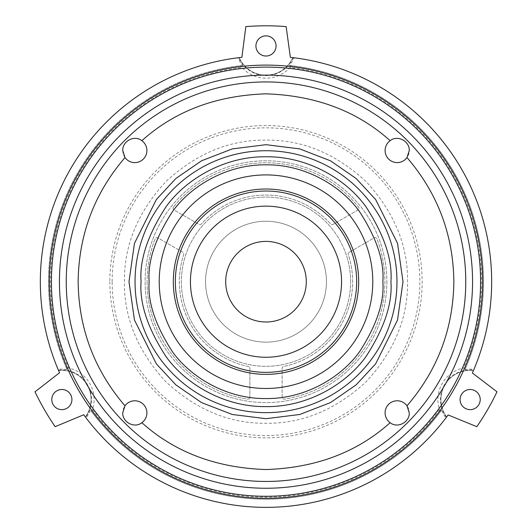<?xml version="1.0" encoding="UTF-8"?>
<svg xmlns="http://www.w3.org/2000/svg" width="532" height="532" viewBox="0 0 532 532"><rect width="100%" height="100%" fill="white"/><g stroke="black" fill="none" stroke-linecap="round" stroke-linejoin="round"><path stroke-width="0.4" stroke-dasharray="2.66 2" d="M124.435 281.694C123.976 245.452 137.795 212.082 165.898 181.592C196.388 153.489 229.758 139.67 266 140.129C302.243 139.67 335.612 153.489 366.102 181.592C394.205 212.082 408.024 245.452 407.565 281.694C408.024 317.937 394.205 351.306 366.102 381.796C335.612 409.899 302.243 423.718 266 423.259C229.758 423.718 196.388 409.893 165.898 381.796C137.795 351.306 123.976 317.937 124.435 281.694M112.146 281.694A153.854 153.854 0 0 1 266 127.84A153.854 153.854 0 0 1 419.854 281.694A153.854 153.854 0 0 1 266 435.542A153.854 153.854 0 0 1 112.146 281.694M439.492 409.507L440.516 411.509L441.587 410.052A30.43 30.43 0 0 0 445.896 417.933L446.661 416.922A29.213 29.213 0 0 1 473.44 370.531A225.661 225.661 0 0 1 472.369 372.998L496.994 391.791A255.885 255.885 0 0 1 476.845 426.691L448.117 414.953A225.661 225.661 0 0 1 446.661 416.922A29.213 29.213 0 0 1 473.44 370.531L473.939 369.368A30.43 30.43 0 0 0 464.955 369.58L465.686 367.918L463.439 368.031A32.239 32.239 0 0 0 439.492 409.507A215.487 215.487 0 0 1 92.508 409.507A32.239 32.239 0 0 0 68.561 368.031A215.487 215.487 0 0 1 242.053 67.537A32.239 32.239 0 0 0 289.947 67.537A215.487 215.487 0 0 1 463.439 368.031M372.786 281.694A106.786 106.786 0 0 0 266 174.908A106.786 106.786 0 0 0 159.214 281.694A106.786 106.786 0 0 0 266 388.48A106.786 106.786 0 0 0 372.786 281.694M109.851 281.694A156.149 156.149 0 0 0 266 437.843A156.149 156.149 0 0 0 422.149 281.694A156.149 156.149 0 0 0 266 125.539A156.149 156.149 0 0 0 109.851 281.694M289.947 67.537L291.17 65.649A217.502 217.502 0 0 1 465.686 367.918M122.732 150.509A12.09 12.09 0 0 0 134.815 162.599A12.09 12.09 0 0 0 146.905 150.509A12.09 12.09 0 0 0 134.815 138.42A12.09 12.09 0 0 0 122.732 150.509M385.095 150.509A12.09 12.09 0 0 0 397.185 162.599A12.09 12.09 0 0 0 409.268 150.509A12.09 12.09 0 0 0 397.185 138.42A12.09 12.09 0 0 0 385.095 150.509M385.095 412.872A12.09 12.09 0 0 0 397.185 424.962A12.09 12.09 0 0 0 409.268 412.872A12.09 12.09 0 0 0 397.185 400.782A12.09 12.09 0 0 0 385.095 412.872M122.732 412.872A12.09 12.09 0 0 0 134.815 424.962A12.09 12.09 0 0 0 146.905 412.872A12.09 12.09 0 0 0 134.815 400.782A12.09 12.09 0 0 0 122.732 412.872M68.561 368.031L66.314 367.918L67.045 369.58A217.502 217.502 0 0 1 240.83 65.649L242.053 67.537M66.314 367.918A217.502 217.502 0 0 1 242.632 65.449L240.83 65.649M67.045 369.58A30.43 30.43 0 0 0 58.061 369.368A225.661 225.661 0 0 1 237.957 57.775A30.43 30.43 0 0 0 242.632 65.449M58.061 369.368L58.56 370.531A29.213 29.213 0 0 1 85.339 416.922A225.661 225.661 0 0 1 83.743 414.761L55.155 426.691A255.885 255.885 0 0 1 35.006 391.791L59.531 372.779A225.661 225.661 0 0 1 58.56 370.531A29.213 29.213 0 0 1 85.339 416.922L86.104 417.933A30.43 30.43 0 0 0 90.413 410.052L91.484 411.509L92.508 409.507M386.89 281.694A120.89 120.89 0 0 1 266 402.584A120.89 120.89 0 0 1 145.11 281.694A120.89 120.89 0 0 1 266 160.804A120.89 120.89 0 0 1 386.89 281.694A120.89 120.89 0 0 1 266 402.584A120.89 120.89 0 0 1 145.11 281.694A120.89 120.89 0 0 1 266 160.804A120.89 120.89 0 0 1 386.89 281.694M49.403 281.694A216.597 216.597 0 0 1 266 65.097A216.597 216.597 0 0 1 482.597 281.694A216.597 216.597 0 0 1 266 498.291A216.597 216.597 0 0 1 49.403 281.694M255.925 45.951A10.075 10.075 0 0 0 266 56.026A10.075 10.075 0 0 0 276.075 45.951A10.075 10.075 0 0 0 266 35.877A10.075 10.075 0 0 0 255.925 45.951M460.08 399.565A10.075 10.075 0 0 0 470.155 409.633A10.075 10.075 0 0 0 480.23 399.565A10.075 10.075 0 0 0 470.155 389.491A10.075 10.075 0 0 0 460.08 399.565M51.77 399.565A10.075 10.075 0 0 0 61.845 409.633A10.075 10.075 0 0 0 71.92 399.565A10.075 10.075 0 0 0 61.845 389.491A10.075 10.075 0 0 0 51.77 399.565M248.278 366.501A86.636 86.636 0 0 1 183.693 254.635A2.015 2.015 0 0 0 182.789 252.261L157.964 237.93A2.015 2.015 0 0 0 155.071 238.948A118.875 118.875 0 0 0 147.125 281.694A118.875 118.875 0 0 1 155.071 238.948A2.015 2.015 0 0 1 157.964 237.93L182.789 252.261A2.015 2.015 0 0 1 183.693 254.635A86.636 86.636 0 0 0 248.278 366.501A2.015 2.015 0 0 1 249.88 368.47L249.88 397.138L249.88 368.47A2.015 2.015 0 0 0 248.278 366.501M350.621 281.694A84.621 84.621 0 0 0 266 197.066A84.621 84.621 0 0 0 181.379 281.694A84.621 84.621 0 0 0 266 366.315A84.621 84.621 0 0 0 350.621 281.694A84.621 84.621 0 0 0 266 197.066A84.621 84.621 0 0 0 181.379 281.694A84.621 84.621 0 0 0 266 366.315A84.621 84.621 0 0 0 350.621 281.694M173.518 207.001A2.015 2.015 0 0 0 174.077 210.007L198.908 224.344A2.015 2.015 0 0 0 201.415 223.939A86.636 86.636 0 0 1 330.585 223.939A2.015 2.015 0 0 0 333.092 224.344L357.923 210.007A2.015 2.015 0 0 0 358.482 207.001A118.875 118.875 0 0 0 173.518 207.001A2.015 2.015 0 0 0 174.077 210.007L198.908 224.344A2.015 2.015 0 0 0 201.415 223.939A86.636 86.636 0 0 1 330.585 223.939A2.015 2.015 0 0 0 333.092 224.344L357.923 210.007A2.015 2.015 0 0 0 358.482 207.001A118.875 118.875 0 0 0 173.518 207.001M349.211 252.261A2.015 2.015 0 0 0 348.307 254.635A86.636 86.636 0 0 1 283.722 366.501A2.015 2.015 0 0 0 282.12 368.47L282.12 397.138A2.015 2.015 0 0 0 284.447 399.133A118.875 118.875 0 0 0 376.929 238.948A2.015 2.015 0 0 0 374.036 237.93L349.211 252.261A2.015 2.015 0 0 0 348.307 254.635A86.636 86.636 0 0 1 283.722 366.501A2.015 2.015 0 0 0 282.12 368.47L282.12 397.138A2.015 2.015 0 0 0 284.447 399.133A118.875 118.875 0 0 0 376.929 238.948A2.015 2.015 0 0 0 374.036 237.93L349.211 252.261M326.449 281.694A60.449 60.449 0 0 1 266 342.136A60.449 60.449 0 0 1 205.552 281.694A60.449 60.449 0 0 1 266 221.245A60.449 60.449 0 0 1 326.449 281.694A60.449 60.449 0 0 1 266 342.136A60.449 60.449 0 0 1 205.552 281.694A60.449 60.449 0 0 1 266 221.245A60.449 60.449 0 0 1 326.449 281.694M306.299 281.694A40.299 40.299 0 0 1 266 321.993A40.299 40.299 0 0 1 225.701 281.694A40.299 40.299 0 0 1 266 241.395A40.299 40.299 0 0 1 306.299 281.694M175.334 281.694A90.666 90.666 0 0 0 266 372.36A90.666 90.666 0 0 0 356.666 281.694A90.666 90.666 0 0 0 266 191.021A90.666 90.666 0 0 0 175.334 281.694M341.557 281.694A75.557 75.557 0 0 1 266 357.251A75.557 75.557 0 0 1 190.443 281.694A75.557 75.557 0 0 1 266 206.137A75.557 75.557 0 0 1 341.557 281.694M291.17 65.649L289.368 65.449A30.43 30.43 0 0 0 294.043 57.775L292.786 57.622A29.213 29.213 0 0 1 239.214 57.622A225.661 225.661 0 0 1 241.887 57.323L245.851 26.6A255.885 255.885 0 0 1 286.15 26.6L290.352 57.343A225.661 225.661 0 0 1 292.786 57.622A29.213 29.213 0 0 1 239.214 57.622L237.957 57.775M440.516 411.509A217.502 217.502 0 0 1 91.484 411.509M473.939 369.368A225.661 225.661 0 0 0 294.043 57.775M464.955 369.58A217.502 217.502 0 0 0 289.368 65.449M441.587 410.052A217.502 217.502 0 0 1 90.413 410.052M445.896 417.933A225.661 225.661 0 0 1 86.104 417.933M147.125 281.694A118.875 118.875 0 0 0 247.553 399.133A2.015 2.015 0 0 0 249.88 397.138A2.015 2.015 0 0 1 247.553 399.133A118.875 118.875 0 0 1 147.125 281.694M446.388 417.281A29.646 29.646 0 0 1 473.62 370.119M293.232 57.675A29.646 29.646 0 0 1 238.768 57.675M58.38 370.119A29.646 29.646 0 0 1 85.612 417.281"/><path stroke-width="0.8" d="M409.268 150.509L407 157.565A12.09 12.09 0 0 1 385.095 150.509A12.09 12.09 0 0 1 390.129 140.694C397.723 134.576 409.707 141.352 409.268 150.509M122.732 150.509C122.3 141.372 134.264 134.569 141.871 140.694A12.09 12.09 0 0 1 138.526 162.021A12.09 12.09 0 0 1 125 157.565L122.732 150.509M66.241 281.694A199.759 199.759 0 0 1 266 81.935A199.759 199.759 0 0 1 465.759 281.694A199.759 199.759 0 0 1 266 481.453A199.759 199.759 0 0 1 66.241 281.694M396.965 281.694A130.965 130.965 0 0 0 266 150.729A130.965 130.965 0 0 0 135.035 281.694A130.965 130.965 0 0 0 266 412.659A130.965 130.965 0 0 0 396.965 281.694M390.129 422.694A12.09 12.09 0 0 1 393.474 401.367A12.09 12.09 0 0 1 407 405.823L409.268 412.872C409.7 422.016 397.737 428.819 390.129 422.694C357.225 452.267 315.848 467.887 266 469.543C216.152 467.887 174.775 452.267 141.871 422.694C134.277 428.812 122.294 422.029 122.732 412.872L125 405.823A12.09 12.09 0 0 1 146.905 412.872A12.09 12.09 0 0 1 141.871 422.694M59.531 372.779A225.661 225.661 0 0 1 241.887 57.323L245.851 26.6A255.885 255.885 0 0 1 286.15 26.6L290.352 57.343A225.661 225.661 0 0 1 472.369 372.998L496.994 391.791A255.885 255.885 0 0 1 476.845 426.691L448.117 414.953A225.661 225.661 0 0 1 83.743 414.761L55.155 426.691A255.885 255.885 0 0 1 35.006 391.791L59.531 372.779M472.562 281.694A206.562 206.562 0 0 1 266 488.256A206.562 206.562 0 0 1 59.438 281.694A206.562 206.562 0 0 1 266 75.132A206.562 206.562 0 0 1 472.562 281.694M49.403 281.694A216.597 216.597 0 0 1 266 65.097A216.597 216.597 0 0 1 482.597 281.694A216.597 216.597 0 0 1 266 498.291A216.597 216.597 0 0 1 49.403 281.694M276.075 45.951A10.075 10.075 0 0 1 266 56.026A10.075 10.075 0 0 1 255.925 45.951A10.075 10.075 0 0 1 266 35.877A10.075 10.075 0 0 1 276.075 45.951M480.23 399.565A10.075 10.075 0 0 1 470.155 409.633A10.075 10.075 0 0 1 460.08 399.565A10.075 10.075 0 0 1 470.155 389.491A10.075 10.075 0 0 1 480.23 399.565M71.92 399.565A10.075 10.075 0 0 1 61.845 409.633A10.075 10.075 0 0 1 51.77 399.565A10.075 10.075 0 0 1 61.845 389.491A10.075 10.075 0 0 1 71.92 399.565M480.582 281.694A214.582 214.582 0 0 1 266 496.276A214.582 214.582 0 0 1 51.418 281.694A214.582 214.582 0 0 1 266 67.112A214.582 214.582 0 0 1 480.582 281.694M159.214 281.694A106.786 106.786 0 0 1 266 174.908A106.786 106.786 0 0 1 372.786 281.694A106.786 106.786 0 0 1 266 388.48A106.786 106.786 0 0 1 159.214 281.694M173.319 281.694A92.681 92.681 0 0 0 266 374.375A92.681 92.681 0 0 0 358.681 281.694A92.681 92.681 0 0 0 266 189.006A92.681 92.681 0 0 0 173.319 281.694M175.334 281.694A90.666 90.666 0 0 0 266 372.36A90.666 90.666 0 0 0 356.666 281.694A90.666 90.666 0 0 0 266 191.021A90.666 90.666 0 0 0 175.334 281.694M306.299 281.694A40.299 40.299 0 0 1 266 321.993A40.299 40.299 0 0 1 225.701 281.694A40.299 40.299 0 0 1 266 241.395A40.299 40.299 0 0 1 306.299 281.694M190.443 281.694A75.557 75.557 0 0 0 266 357.251A75.557 75.557 0 0 0 341.557 281.694A75.557 75.557 0 0 0 266 206.137A75.557 75.557 0 0 0 190.443 281.694M141.871 140.694C174.775 111.115 216.152 95.501 266 93.838C315.848 95.501 357.225 111.115 390.129 140.694M125 405.823C94.357 370.119 78.736 328.743 78.144 281.694C78.736 234.645 94.357 193.269 125 157.565M407 157.565C437.643 193.269 453.264 234.645 453.856 281.694C453.264 328.743 437.643 370.119 407 405.823M403.01 281.694L397.53 243.33L375.605 199.487L356.088 178.466L330.478 160.804L299.729 148.9L266 144.684L232.271 148.9L201.522 160.804L175.912 178.466L156.395 199.487L134.47 243.33L128.99 281.694L134.47 320.058L156.395 363.901L175.912 384.922L201.522 402.584L232.271 414.488L266 418.704L299.729 414.488L330.478 402.584L356.088 384.922L375.605 363.901L397.53 320.058L403.01 281.694M390.92 281.694C392.589 303.406 384.264 328.39 365.936 356.646C346.771 383.472 308.407 407.106 266 406.614C223.593 407.106 185.229 383.472 166.064 356.646C147.736 328.39 139.411 303.406 141.08 281.694C139.411 259.982 147.736 234.998 166.064 206.742C185.229 179.916 223.593 156.275 266 156.774C308.407 156.275 346.771 179.916 365.936 206.742C384.264 234.998 392.589 259.982 390.92 281.694M382.86 281.694C384.423 261.378 376.629 238.01 359.492 211.576C341.557 186.479 305.674 164.368 266 164.834C226.326 164.368 190.443 186.479 172.508 211.576C155.371 238.01 147.577 261.378 149.14 281.694C147.577 302.003 155.371 325.378 172.508 351.812C190.443 376.909 226.326 399.02 266 398.554C305.674 399.02 341.557 376.909 359.492 351.812C376.629 325.378 384.423 302.003 382.86 281.694"/></g></svg>
